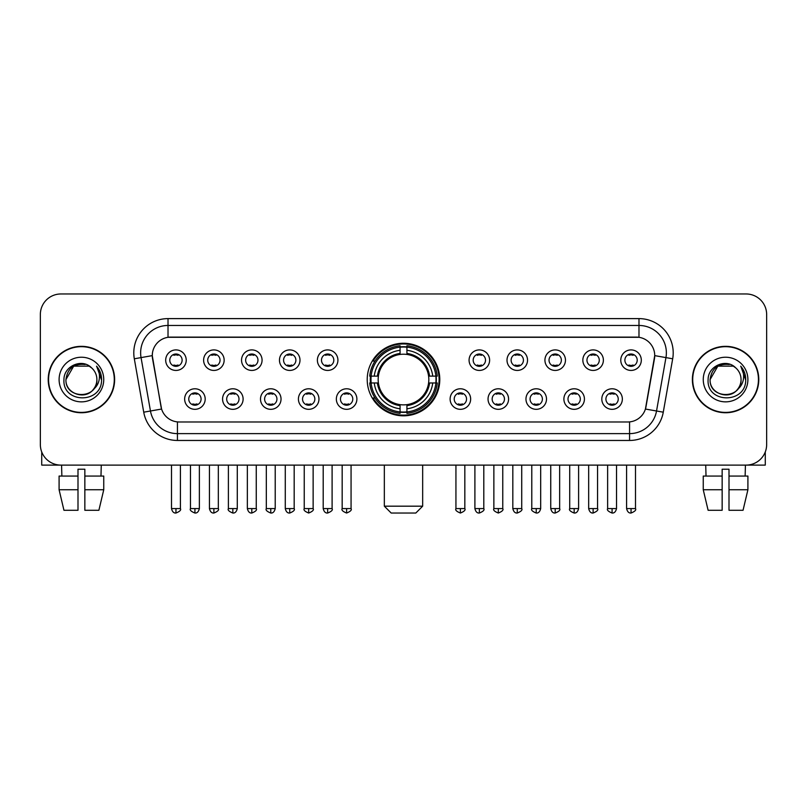 <?xml version="1.0" encoding="UTF-8"?>
<svg xmlns="http://www.w3.org/2000/svg" width="807" height="807" viewBox="0 0 807 807"><rect width="100%" height="100%" fill="white"/><g stroke="black" fill="none" stroke-linecap="round" stroke-linejoin="round"><path stroke-width="1.21" d="M367.215 379.542A36.285 36.285 0 0 0 403.5 415.817A36.285 36.285 0 0 0 439.785 379.542A36.285 36.285 0 0 0 403.5 343.257A36.285 36.285 0 0 0 367.215 379.542M243.109 399.051A10.269 10.269 0 0 1 232.84 409.32A10.269 10.269 0 0 1 222.571 399.051A10.269 10.269 0 0 1 232.84 388.782A10.269 10.269 0 0 1 243.109 399.051M226.686 399.051A6.163 6.163 0 0 0 232.84 405.215A6.163 6.163 0 0 0 239.003 399.051A6.163 6.163 0 0 0 232.84 392.888A6.163 6.163 0 0 0 226.686 399.051M281.038 399.051A10.269 10.269 0 0 1 270.769 409.32A10.269 10.269 0 0 1 260.5 399.051A10.269 10.269 0 0 1 270.769 388.782A10.269 10.269 0 0 1 281.038 399.051M264.605 399.051A6.163 6.163 0 0 0 270.769 405.215A6.163 6.163 0 0 0 276.932 399.051A6.163 6.163 0 0 0 270.769 392.888A6.163 6.163 0 0 0 264.605 399.051M318.957 399.051A10.269 10.269 0 0 1 308.688 409.32A10.269 10.269 0 0 1 298.419 399.051A10.269 10.269 0 0 1 308.688 388.782A10.269 10.269 0 0 1 318.957 399.051M302.534 399.051A6.163 6.163 0 0 0 308.688 405.215A6.163 6.163 0 0 0 314.851 399.051A6.163 6.163 0 0 0 308.688 392.888A6.163 6.163 0 0 0 302.534 399.051M356.886 399.051A10.269 10.269 0 0 1 346.617 409.32A10.269 10.269 0 0 1 336.348 399.051A10.269 10.269 0 0 1 346.617 388.782A10.269 10.269 0 0 1 356.886 399.051M340.453 399.051A6.163 6.163 0 0 0 346.617 405.215A6.163 6.163 0 0 0 352.78 399.051A6.163 6.163 0 0 0 346.617 392.888A6.163 6.163 0 0 0 340.453 399.051M470.652 399.051A10.269 10.269 0 0 1 460.383 409.32A10.269 10.269 0 0 1 450.114 399.051A10.269 10.269 0 0 1 460.383 388.782A10.269 10.269 0 0 1 470.652 399.051M454.22 399.051A6.163 6.163 0 0 0 460.383 405.215A6.163 6.163 0 0 0 466.547 399.051A6.163 6.163 0 0 0 460.383 392.888A6.163 6.163 0 0 0 454.22 399.051M508.581 399.051A10.269 10.269 0 0 1 498.312 409.32A10.269 10.269 0 0 1 488.043 399.051A10.269 10.269 0 0 1 498.312 388.782A10.269 10.269 0 0 1 508.581 399.051M492.149 399.051A6.163 6.163 0 0 0 498.312 405.215A6.163 6.163 0 0 0 504.466 399.051A6.163 6.163 0 0 0 498.312 392.888A6.163 6.163 0 0 0 492.149 399.051M546.5 399.051A10.269 10.269 0 0 1 536.231 409.32A10.269 10.269 0 0 1 525.962 399.051A10.269 10.269 0 0 1 536.231 388.782A10.269 10.269 0 0 1 546.5 399.051M530.068 399.051A6.163 6.163 0 0 0 536.231 405.215A6.163 6.163 0 0 0 542.395 399.051A6.163 6.163 0 0 0 536.231 392.888A6.163 6.163 0 0 0 530.068 399.051M584.429 399.051A10.269 10.269 0 0 1 574.16 409.32A10.269 10.269 0 0 1 563.891 399.051A10.269 10.269 0 0 1 574.16 388.782A10.269 10.269 0 0 1 584.429 399.051M567.997 399.051A6.163 6.163 0 0 0 574.16 405.215A6.163 6.163 0 0 0 580.314 399.051A6.163 6.163 0 0 0 574.16 392.888A6.163 6.163 0 0 0 567.997 399.051M622.348 399.051A10.269 10.269 0 0 1 612.079 409.32A10.269 10.269 0 0 1 601.81 399.051A10.269 10.269 0 0 1 612.079 388.782A10.269 10.269 0 0 1 622.348 399.051M605.916 399.051A6.163 6.163 0 0 0 612.079 405.215A6.163 6.163 0 0 0 618.243 399.051A6.163 6.163 0 0 0 612.079 392.888A6.163 6.163 0 0 0 605.916 399.051M205.19 399.051A10.269 10.269 0 0 1 194.921 409.32A10.269 10.269 0 0 1 184.652 399.051A10.269 10.269 0 0 1 194.921 388.782A10.269 10.269 0 0 1 205.19 399.051M188.757 399.051A6.163 6.163 0 0 0 194.921 405.215A6.163 6.163 0 0 0 201.084 399.051A6.163 6.163 0 0 0 194.921 392.888A6.163 6.163 0 0 0 188.757 399.051M224.154 360.164A10.269 10.269 0 0 1 213.885 370.433A10.269 10.269 0 0 1 203.616 360.164A10.269 10.269 0 0 1 213.885 349.905A10.269 10.269 0 0 1 224.154 360.164M207.722 360.164A6.163 6.163 0 0 0 213.885 366.328A6.163 6.163 0 0 0 220.039 360.164A6.163 6.163 0 0 0 213.885 354.011A6.163 6.163 0 0 0 207.722 360.164M262.073 360.164A10.269 10.269 0 0 1 251.804 370.433A10.269 10.269 0 0 1 241.535 360.164A10.269 10.269 0 0 1 251.804 349.905A10.269 10.269 0 0 1 262.073 360.164M245.641 360.164A6.163 6.163 0 0 0 251.804 366.328A6.163 6.163 0 0 0 257.968 360.164A6.163 6.163 0 0 0 251.804 354.011A6.163 6.163 0 0 0 245.641 360.164M299.992 360.164A10.269 10.269 0 0 1 289.733 370.433A10.269 10.269 0 0 1 279.464 360.164A10.269 10.269 0 0 1 289.733 349.905A10.269 10.269 0 0 1 299.992 360.164M283.57 360.164A6.163 6.163 0 0 0 289.733 366.328A6.163 6.163 0 0 0 295.887 360.164A6.163 6.163 0 0 0 289.733 354.011A6.163 6.163 0 0 0 283.57 360.164M337.921 360.164A10.269 10.269 0 0 1 327.652 370.433A10.269 10.269 0 0 1 317.383 360.164A10.269 10.269 0 0 1 327.652 349.905A10.269 10.269 0 0 1 337.921 360.164M321.489 360.164A6.163 6.163 0 0 0 327.652 366.328A6.163 6.163 0 0 0 333.816 360.164A6.163 6.163 0 0 0 327.652 354.011A6.163 6.163 0 0 0 321.489 360.164M489.617 360.164A10.269 10.269 0 0 1 479.348 370.433A10.269 10.269 0 0 1 469.079 360.164A10.269 10.269 0 0 1 479.348 349.905A10.269 10.269 0 0 1 489.617 360.164M473.184 360.164A6.163 6.163 0 0 0 479.348 366.328A6.163 6.163 0 0 0 485.511 360.164A6.163 6.163 0 0 0 479.348 354.011A6.163 6.163 0 0 0 473.184 360.164M527.536 360.164A10.269 10.269 0 0 1 517.267 370.433A10.269 10.269 0 0 1 507.008 360.164A10.269 10.269 0 0 1 517.267 349.905A10.269 10.269 0 0 1 527.536 360.164M511.113 360.164A6.163 6.163 0 0 0 517.267 366.328A6.163 6.163 0 0 0 523.43 360.164A6.163 6.163 0 0 0 517.267 354.011A6.163 6.163 0 0 0 511.113 360.164M565.465 360.164A10.269 10.269 0 0 1 555.196 370.433A10.269 10.269 0 0 1 544.927 360.164A10.269 10.269 0 0 1 555.196 349.905A10.269 10.269 0 0 1 565.465 360.164M549.032 360.164A6.163 6.163 0 0 0 555.196 366.328A6.163 6.163 0 0 0 561.359 360.164A6.163 6.163 0 0 0 555.196 354.011A6.163 6.163 0 0 0 549.032 360.164M603.384 360.164A10.269 10.269 0 0 1 593.115 370.433A10.269 10.269 0 0 1 582.846 360.164A10.269 10.269 0 0 1 593.115 349.905A10.269 10.269 0 0 1 603.384 360.164M586.961 360.164A6.163 6.163 0 0 0 593.115 366.328A6.163 6.163 0 0 0 599.278 360.164A6.163 6.163 0 0 0 593.115 354.011A6.163 6.163 0 0 0 586.961 360.164M641.313 360.164A10.269 10.269 0 0 1 631.044 370.433A10.269 10.269 0 0 1 620.775 360.164A10.269 10.269 0 0 1 631.044 349.905A10.269 10.269 0 0 1 641.313 360.164M624.88 360.164A6.163 6.163 0 0 0 631.044 366.328A6.163 6.163 0 0 0 637.207 360.164A6.163 6.163 0 0 0 631.044 354.011A6.163 6.163 0 0 0 624.88 360.164M186.225 360.164A10.269 10.269 0 0 1 175.956 370.433A10.269 10.269 0 0 1 165.687 360.164A10.269 10.269 0 0 1 175.956 349.905A10.269 10.269 0 0 1 186.225 360.164M169.793 360.164A6.163 6.163 0 0 0 175.956 366.328A6.163 6.163 0 0 0 182.12 360.164A6.163 6.163 0 0 0 175.956 354.011A6.163 6.163 0 0 0 169.793 360.164M143.727 412.185L134.315 358.792A34.227 34.227 0 0 1 168.017 318.614L638.983 318.614A34.227 34.227 0 0 1 672.685 358.792L663.273 412.185A34.227 34.227 0 0 1 629.571 440.461L177.429 440.461A34.227 34.227 0 0 1 143.727 412.185L161.571 409.038L152.553 358.792A18.48 18.48 0 0 1 170.751 337.104L636.249 337.104A18.48 18.48 0 0 1 654.447 358.792L645.993 406.708A18.48 18.48 0 0 1 627.796 421.98L179.204 421.98A18.48 18.48 0 0 1 161.007 406.708L152.271 355.625L141.054 357.602A27.377 27.377 0 0 1 168.017 325.463L638.983 325.463A27.377 27.377 0 0 1 665.946 357.602L656.535 410.995A27.377 27.377 0 0 1 629.571 433.621L177.429 433.621A27.377 27.377 0 0 1 150.465 410.995L141.054 357.602A27.377 27.377 0 0 1 140.64 352.841M370.474 382.962A33.198 33.198 0 0 1 370.474 376.123M48.218 379.542A33.198 33.198 0 0 0 81.426 412.74A33.198 33.198 0 0 0 114.624 379.542A33.198 33.198 0 0 0 81.426 346.344A33.198 33.198 0 0 0 48.218 379.542M692.376 379.542A33.198 33.198 0 0 0 725.574 412.74A33.198 33.198 0 0 0 758.782 379.542A33.198 33.198 0 0 0 725.574 346.344A33.198 33.198 0 0 0 692.376 379.542M168.017 318.614L168.017 337.306L638.983 337.306L638.983 318.614M152.271 355.584L152.473 352.841M627.796 421.98L179.204 421.98M672.685 358.792L654.729 355.625L645.429 409.038L663.273 412.185M645.993 406.708L645.882 407.293M161.118 407.293L161.007 406.708M766.65 314.508A20.538 20.538 0 0 0 746.112 293.97L60.888 293.97A20.538 20.538 0 0 0 40.35 314.508L40.35 444.576A20.538 20.538 0 0 0 60.888 465.104L746.112 465.104A20.538 20.538 0 0 0 766.65 444.576L766.65 314.508L766.65 444.576M40.35 314.508L40.35 444.576M746.112 293.97L60.888 293.97M60.888 465.104L746.112 465.104M114.281 379.542A32.855 32.855 0 0 0 81.426 346.687A32.855 32.855 0 0 0 48.561 379.542A32.855 32.855 0 0 0 81.426 412.397A32.855 32.855 0 0 0 114.281 379.542M91.554 367.851A15.474 15.474 0 0 1 96.89 379.542C97.839 399.495 65.004 399.495 65.952 379.542L73.689 366.146L89.153 366.146L91.554 367.851C82.062 357.905 63.783 366.096 63.955 379.542C62.22 403.419 100.936 404.045 101.561 380.702L101.601 379.542C101.541 374.468 99.856 370.01 96.537 366.176C99.059 370.312 99.947 374.771 99.2 379.542C98.474 383.597 96.507 386.916 93.279 389.478A15.474 15.474 0 0 0 96.89 379.542C97.839 399.495 65.004 399.495 65.952 379.542C67.455 368.426 73.83 363.412 85.078 364.512M93.279 389.478C85.068 400.585 65.145 393.483 65.952 379.542M59.103 379.542A22.314 22.314 0 0 0 81.426 401.856A22.314 22.314 0 0 0 103.74 379.542A22.314 22.314 0 0 0 81.426 357.229A22.314 22.314 0 0 0 59.103 379.542M96.689 366.348L101.591 380.127M41.722 451.95L41.722 465.104L121.131 465.104M59.093 476.059L59.093 489.748L63.955 510.286L59.093 489.748L59.093 476.059L77.997 476.059L77.997 469.22L84.846 469.22L84.846 476.059L103.75 476.059L103.75 489.748L98.888 510.286L103.75 489.748L84.846 489.748L84.846 476.059L84.846 510.286L98.888 510.286M101.279 465.104L100.976 476.059M77.997 476.059L77.997 510.286L63.955 510.286M59.093 489.748L77.997 489.748M61.574 465.104L61.867 476.059M758.439 379.542A32.855 32.855 0 0 0 725.574 346.687A32.855 32.855 0 0 0 692.719 379.542A32.855 32.855 0 0 0 725.574 412.397A32.855 32.855 0 0 0 758.439 379.542M735.712 367.851A15.474 15.474 0 0 1 741.048 379.542C741.996 399.495 709.161 399.495 710.11 379.542L717.847 366.146L733.311 366.146L735.712 367.851C726.219 357.905 707.941 366.096 708.112 379.542C706.367 403.419 745.093 404.045 745.718 380.702L745.749 379.542C745.698 374.468 744.004 370.01 740.685 366.176C743.217 370.312 744.104 374.771 743.358 379.542C742.632 383.597 740.655 386.916 737.437 389.478A15.474 15.474 0 0 0 741.048 379.542C741.996 399.495 709.161 399.495 710.11 379.542C711.613 368.426 717.988 363.412 729.235 364.512M737.437 389.478C729.215 400.585 709.303 393.483 710.11 379.542M703.26 379.542A22.314 22.314 0 0 0 725.574 401.856A22.314 22.314 0 0 0 747.897 379.542A22.314 22.314 0 0 0 725.574 357.229A22.314 22.314 0 0 0 703.26 379.542M740.836 366.348L745.749 380.127M415.817 513.03L391.183 513.03L384.334 506.181L422.666 506.181L415.817 513.03M428.598 382.962A25.33 25.33 0 0 0 406.92 354.444L406.92 354.444A25.33 25.33 0 0 0 378.402 382.962A25.33 25.33 0 0 0 428.598 382.962L429.606 382.962L428.598 382.962A25.33 25.33 0 0 1 406.92 404.64L406.92 408.776A29.435 29.435 0 0 0 432.734 382.962L437.283 382.962A33.955 33.955 0 0 1 406.92 413.325L406.92 411.943A32.583 32.583 0 0 0 435.901 382.962M371.17 382.962A32.512 32.512 0 0 1 371.17 376.123M406.92 347.202A32.512 32.512 0 0 0 400.08 347.202M435.83 376.123A32.512 32.512 0 0 1 435.83 382.962M437.283 376.123A33.955 33.955 0 0 0 406.92 345.759L406.92 347.141A32.583 32.583 0 0 1 435.901 376.123L437.283 376.123M369.717 382.962A33.955 33.955 0 0 0 400.08 413.325L400.08 411.943A32.583 32.583 0 0 1 371.099 382.962L369.717 382.962M435.901 376.123L432.734 376.123A29.435 29.435 0 0 0 406.92 350.309L406.92 347.141M406.92 411.943L406.92 408.776M371.099 382.962L374.266 382.962A29.435 29.435 0 0 0 400.08 408.776L400.08 411.943M406.92 350.309L406.92 353.436A26.328 26.328 0 0 1 429.606 376.123L432.734 376.123M432.734 382.962L429.606 382.962A26.328 26.328 0 0 1 406.92 405.649M400.08 408.776L400.08 404.64A25.33 25.33 0 0 1 378.402 382.962L374.266 382.962M428.598 376.123L429.606 376.123M406.92 411.873A32.512 32.512 0 0 1 400.08 411.873M400.08 345.759A33.955 33.955 0 0 0 369.717 376.123L371.099 376.123A32.583 32.583 0 0 1 400.08 347.141L400.08 345.759M400.08 347.141L400.08 350.309A29.435 29.435 0 0 0 374.266 376.123L371.099 376.123M400.08 354.404L400.08 350.309M374.266 376.123L377.394 376.123A26.328 26.328 0 0 1 400.08 353.436M400.08 404.64L400.08 405.649A26.328 26.328 0 0 1 377.394 382.962M375.023 361.062L373.076 361.062A35.599 35.599 0 0 1 439.099 379.542A35.599 35.599 0 0 1 373.076 398.022L375.023 398.022M173.909 365.975L173.909 365.006A5.256 5.256 0 0 0 178.014 365.006L178.014 365.975M178.014 354.364L178.014 355.332A5.256 5.256 0 0 0 173.909 355.332L173.909 354.364M211.827 365.975L211.827 365.006A5.256 5.256 0 0 0 215.933 365.006L215.933 365.975M215.933 354.364L215.933 355.332A5.256 5.256 0 0 0 211.827 355.332L211.827 354.364M249.756 365.975L249.756 365.006A5.256 5.256 0 0 0 253.862 365.006L253.862 365.975M253.862 354.364L253.862 355.332A5.256 5.256 0 0 0 249.756 355.332L249.756 354.364M287.675 365.975L287.675 365.006A5.256 5.256 0 0 0 291.781 365.006L291.781 365.975M291.781 354.364L291.781 355.332A5.256 5.256 0 0 0 287.675 355.332L287.675 354.364M325.594 365.975L325.594 365.006A5.256 5.256 0 0 0 329.71 365.006L329.71 365.975M329.71 354.364L329.71 355.332A5.256 5.256 0 0 0 325.594 355.332L325.594 354.364M477.29 365.975L477.29 365.006A5.256 5.256 0 0 0 481.406 365.006L481.406 365.975M481.406 354.364L481.406 355.332A5.256 5.256 0 0 0 477.29 355.332L477.29 354.364M515.219 365.975L515.219 365.006A5.256 5.256 0 0 0 519.325 365.006L519.325 365.975M519.325 354.364L519.325 355.332A5.256 5.256 0 0 0 515.219 355.332L515.219 354.364M553.138 365.975L553.138 365.006A5.256 5.256 0 0 0 557.244 365.006L557.244 365.975M557.244 354.364L557.244 355.332A5.256 5.256 0 0 0 553.138 355.332L553.138 354.364M591.067 365.975L591.067 365.006A5.256 5.256 0 0 0 595.173 365.006L595.173 365.975M595.173 354.364L595.173 355.332A5.256 5.256 0 0 0 591.067 355.332L591.067 354.364M628.986 365.975L628.986 365.006A5.256 5.256 0 0 0 633.091 365.006L633.091 365.975M633.091 354.364L633.091 355.332A5.256 5.256 0 0 0 628.986 355.332L628.986 354.364M192.863 404.862L192.863 403.883A5.256 5.256 0 0 0 196.969 403.883L196.969 404.862M196.969 393.241L196.969 394.22A5.256 5.256 0 0 0 192.863 394.22L192.863 393.241M230.792 404.862L230.792 403.883A5.256 5.256 0 0 0 234.898 403.883L234.898 404.862M234.898 393.241L234.898 394.22A5.256 5.256 0 0 0 230.792 394.22L230.792 393.241M268.711 404.862L268.711 403.883A5.256 5.256 0 0 0 272.816 403.883L272.816 404.862M272.816 393.241L272.816 394.22A5.256 5.256 0 0 0 268.711 394.22L268.711 393.241M306.64 404.862L306.64 403.883A5.256 5.256 0 0 0 310.745 403.883L310.745 404.862M310.745 393.241L310.745 394.22A5.256 5.256 0 0 0 306.64 394.22L306.64 393.241M344.559 404.862L344.559 403.883A5.256 5.256 0 0 0 348.664 403.883L348.664 404.862M348.664 393.241L348.664 394.22A5.256 5.256 0 0 0 344.559 394.22L344.559 393.241M458.336 404.862L458.336 403.883A5.256 5.256 0 0 0 462.441 403.883L462.441 404.862M462.441 393.241L462.441 394.22A5.256 5.256 0 0 0 458.336 394.22L458.336 393.241M496.255 404.862L496.255 403.883A5.256 5.256 0 0 0 500.36 403.883L500.36 404.862M500.36 393.241L500.36 394.22A5.256 5.256 0 0 0 496.255 394.22L496.255 393.241M534.184 404.862L534.184 403.883A5.256 5.256 0 0 0 538.289 403.883L538.289 404.862M538.289 393.241L538.289 394.22A5.256 5.256 0 0 0 534.184 394.22L534.184 393.241M572.102 404.862L572.102 403.883A5.256 5.256 0 0 0 576.208 403.883L576.208 404.862M576.208 393.241L576.208 394.22A5.256 5.256 0 0 0 572.102 394.22L572.102 393.241M610.031 404.862L610.031 403.883A5.256 5.256 0 0 0 614.137 403.883L614.137 404.862M614.137 393.241L614.137 394.22A5.256 5.256 0 0 0 610.031 394.22L610.031 393.241M765.278 451.95L765.278 465.104L685.869 465.104M722.154 476.059L722.154 489.748L703.25 489.748L708.112 510.286L703.25 489.748L703.25 476.059L722.154 476.059L722.154 469.22L729.003 469.22L729.003 476.059L747.907 476.059L747.907 489.748L743.045 510.286L747.907 489.748L729.003 489.748L729.003 476.059M745.426 465.104L745.133 476.059M722.154 489.748L722.154 510.286L708.112 510.286M743.045 510.286L729.003 510.286L729.003 489.748M705.721 465.104L706.024 476.059M629.571 421.9L629.571 440.461M177.429 440.461L177.429 421.9M134.315 358.792L141.054 357.602M400.08 412.185A32.825 32.825 0 0 0 406.92 412.185M436.143 382.962A32.825 32.825 0 0 0 436.143 376.123M406.92 346.899A32.825 32.825 0 0 0 400.08 346.899M175.956 508.581L171.508 508.581C172.284 511.749 173.767 513.232 175.956 513.03L175.956 508.581L180.405 508.581L180.405 465.104M213.885 508.581L209.437 508.581C210.213 511.749 211.696 513.232 213.885 513.03L213.885 508.581L218.334 508.581L218.334 465.104M251.804 508.581L247.356 508.581C248.132 511.749 249.615 513.232 251.804 513.03L251.804 508.581L256.253 508.581L256.253 465.104M289.733 508.581L285.275 508.581C286.051 511.749 287.544 513.232 289.733 513.03L289.733 508.581L294.182 508.581L294.182 465.104M327.652 508.581L323.203 508.581C323.98 511.749 325.463 513.232 327.652 513.03L327.652 508.581L332.101 508.581L332.101 465.104M479.348 508.581L474.899 508.581C475.676 511.749 477.159 513.232 479.348 513.03L479.348 508.581L483.797 508.581L483.797 465.104M517.267 508.581L512.818 508.581C513.595 511.749 515.078 513.232 517.267 513.03L517.267 508.581L521.726 508.581L521.726 465.104M555.196 508.581L550.747 508.581C551.524 511.749 553.007 513.232 555.196 513.03L555.196 508.581L559.644 508.581L559.644 465.104M593.115 508.581L588.666 508.581C589.443 511.749 590.926 513.232 593.115 513.03L593.115 508.581L597.563 508.581L597.563 465.104M631.044 508.581L626.595 508.581C627.372 511.749 628.855 513.232 631.044 513.03L631.044 508.581L635.492 508.581L635.492 465.104M194.921 508.581L190.472 508.581C189.564 510.004 191.047 511.487 194.921 513.03L194.921 508.581L199.369 508.581L199.369 465.104M232.84 508.581L228.391 508.581C227.493 510.004 228.976 511.487 232.84 513.03L232.84 508.581L237.288 508.581L237.288 465.104M270.769 508.581L266.32 508.581C265.412 510.004 266.895 511.487 270.769 513.03L270.769 508.581L275.217 508.581L275.217 465.104M308.688 508.581L304.239 508.581C303.341 510.004 304.824 511.487 308.688 513.03L308.688 508.581L313.136 508.581L313.136 465.104M346.617 508.581L342.168 508.581C341.26 510.004 342.743 511.487 346.617 513.03L346.617 508.581L351.065 508.581L351.065 465.104M460.383 508.581L455.935 508.581C455.037 510.004 456.52 511.487 460.383 513.03L460.383 508.581L464.832 508.581L464.832 465.104M498.312 508.581L493.864 508.581C492.956 510.004 494.439 511.487 498.312 513.03L498.312 508.581L502.761 508.581L502.761 465.104M536.231 508.581L531.783 508.581C530.885 510.004 532.368 511.487 536.231 513.03L536.231 508.581L540.68 508.581L540.68 465.104M574.16 508.581L569.712 508.581C568.804 510.004 570.287 511.487 574.16 513.03L574.16 508.581L578.609 508.581L578.609 465.104M612.079 508.581L607.631 508.581C606.733 510.004 608.216 511.487 612.079 513.03L612.079 508.581L616.528 508.581L616.528 465.104M422.666 465.104L422.666 506.181M384.334 465.104L384.334 506.181M171.508 508.581L171.508 465.104M180.405 508.581C181.313 510.004 179.83 511.487 175.956 513.03M209.437 508.581L209.437 465.104M218.334 508.581C219.232 510.004 217.749 511.487 213.885 513.03M247.356 508.581L247.356 465.104M256.253 508.581C257.161 510.004 255.678 511.487 251.804 513.03M285.275 508.581L285.275 465.104M294.182 508.581C295.08 510.004 293.597 511.487 289.733 513.03M323.203 508.581L323.203 465.104M332.101 508.581C333.009 510.004 331.526 511.487 327.652 513.03M474.899 508.581L474.899 465.104M483.797 508.581C484.704 510.004 483.222 511.487 479.348 513.03M512.818 508.581L512.818 465.104M521.726 508.581C522.623 510.004 521.14 511.487 517.267 513.03M550.747 508.581L550.747 465.104M559.644 508.581C560.542 510.004 559.059 511.487 555.196 513.03M588.666 508.581L588.666 465.104M597.563 508.581C598.471 510.004 596.988 511.487 593.115 513.03M626.595 508.581L626.595 465.104M635.492 508.581C636.39 510.004 634.907 511.487 631.044 513.03M190.472 508.581L190.472 465.104M199.369 508.581C198.593 511.749 197.11 513.232 194.921 513.03M228.391 508.581L228.391 465.104M237.288 508.581C236.512 511.749 235.029 513.232 232.84 513.03M266.32 508.581L266.32 465.104M275.217 508.581C274.441 511.749 272.958 513.232 270.769 513.03M304.239 508.581L304.239 465.104M313.136 508.581C314.044 510.004 312.561 511.487 308.688 513.03M342.168 508.581L342.168 465.104M351.065 508.581C351.963 510.004 350.48 511.487 346.617 513.03M455.935 508.581L455.935 465.104M464.832 508.581C465.74 510.004 464.257 511.487 460.383 513.03M493.864 508.581L493.864 465.104M502.761 508.581C503.659 510.004 502.176 511.487 498.312 513.03M531.783 508.581L531.783 465.104M540.68 508.581C539.903 511.749 538.42 513.232 536.231 513.03M569.712 508.581L569.712 465.104M578.609 508.581C577.832 511.749 576.349 513.232 574.16 513.03M607.631 508.581L607.631 465.104M616.528 508.581C615.751 511.749 614.268 513.232 612.079 513.03"/></g></svg>
